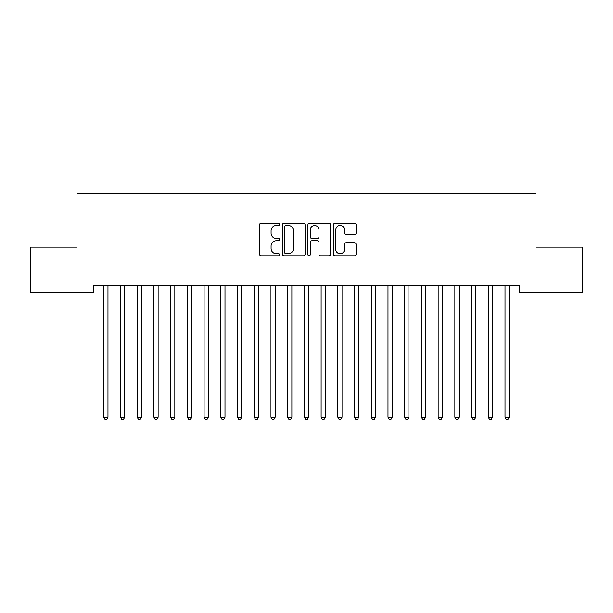 <?xml version="1.0" encoding="UTF-8"?>
<svg xmlns="http://www.w3.org/2000/svg" width="613" height="613" viewBox="0 0 613 613"><rect width="100%" height="100%" fill="white"/><g stroke="black" fill="none" stroke-linecap="round" stroke-linejoin="round"><path stroke-width="0.92" d="M279.75 224.35A1.149 1.149 0 0 0 278.601 223.201L261.169 223.201A1.64 1.64 0 0 0 259.529 224.841L259.529 254.38A1.64 1.64 0 0 0 261.169 256.019L278.601 256.019A1.149 1.149 0 0 0 279.75 254.87A1.149 1.149 0 0 0 278.601 253.721L276.348 253.721A5.249 5.249 0 0 1 271.092 248.472L271.092 246.012A5.249 5.249 0 0 1 276.348 240.756L278.601 240.756A1.149 1.149 0 0 0 279.75 239.614A1.149 1.149 0 0 0 278.601 238.465L276.348 238.465A5.249 5.249 0 0 1 271.092 233.208L271.092 230.749A5.249 5.249 0 0 1 276.348 225.5L278.601 225.5A1.149 1.149 0 0 0 279.75 224.35M354.46 234.771A1.64 1.64 0 0 0 356.099 233.132L356.099 224.841A1.64 1.64 0 0 0 354.46 223.201L335.096 223.201A1.64 1.64 0 0 0 333.457 224.841L333.457 254.38A1.64 1.64 0 0 0 335.096 256.019L354.46 256.019A1.64 1.64 0 0 0 356.099 254.38L356.099 244.372A1.64 1.64 0 0 0 354.46 242.725L346.169 242.725A1.64 1.64 0 0 0 344.529 244.372L344.529 249.33A4.391 4.391 0 0 1 340.138 253.721A4.391 4.391 0 0 1 335.748 249.33L335.748 229.89A4.391 4.391 0 0 1 340.138 225.5A4.391 4.391 0 0 1 344.529 229.89L344.529 233.132A1.64 1.64 0 0 0 346.169 234.771L354.46 234.771M519.326 285.589L93.674 285.589L93.674 292.271L30.65 292.271L30.65 247.131L76.962 247.131L76.962 193.639L536.038 193.639L536.038 247.131L582.35 247.131L582.35 292.271L519.326 292.271L519.326 285.589M305.067 224.841A1.64 1.64 0 0 0 303.42 223.201L284.057 223.201A1.64 1.64 0 0 0 282.417 224.841L282.417 254.38A1.64 1.64 0 0 0 284.057 256.019L303.42 256.019A1.64 1.64 0 0 0 305.067 254.38L305.067 224.841M309.58 223.201L328.943 223.201A1.64 1.64 0 0 1 330.583 224.841L330.583 254.38A1.64 1.64 0 0 1 328.943 256.019L320.653 256.019A1.64 1.64 0 0 1 319.013 254.38L319.013 242.403A1.64 1.64 0 0 0 317.373 240.756L311.871 240.756A1.64 1.64 0 0 0 310.232 242.403L310.232 254.87A1.149 1.149 0 0 1 309.082 256.019A1.149 1.149 0 0 1 307.933 254.87L307.933 224.841A1.64 1.64 0 0 1 309.58 223.201M285.865 225.5A1.149 1.149 0 0 0 284.716 226.649L284.716 252.571A1.149 1.149 0 0 0 285.865 253.721L288.24 253.721A5.249 5.249 0 0 0 293.497 248.472L293.497 230.749A5.249 5.249 0 0 0 288.24 225.5L285.865 225.5M319.013 229.967A4.391 4.391 0 0 0 314.622 225.576A4.391 4.391 0 0 0 310.232 229.967L310.232 236.817A1.64 1.64 0 0 0 311.871 238.465L317.373 238.465A1.64 1.64 0 0 0 319.013 236.817L319.013 229.967M107.972 286.455A1.67 1.67 0 0 1 108.095 285.834A1.67 1.67 0 0 0 107.972 286.455L107.972 417.192L103.789 417.192L103.789 286.455A1.67 1.67 0 0 0 103.674 285.834A1.67 1.67 0 0 1 103.789 286.455M107.972 417.192L106.716 419.361L105.045 419.361L103.789 417.192M124.692 286.455A1.67 1.67 0 0 1 124.814 285.834A1.67 1.67 0 0 0 124.692 286.455L124.692 417.192L120.508 417.192L120.508 286.455A1.67 1.67 0 0 0 120.386 285.834A1.67 1.67 0 0 1 120.508 286.455M141.411 286.455A1.67 1.67 0 0 1 141.526 285.834A1.67 1.67 0 0 0 141.411 286.455L141.411 417.192L137.228 417.192L137.228 286.455A1.67 1.67 0 0 0 137.105 285.834A1.67 1.67 0 0 1 137.228 286.455M124.692 417.192L123.435 419.361L121.765 419.361L120.508 417.192M141.411 417.192L140.155 419.361L138.484 419.361L137.228 417.192M158.123 286.455A1.67 1.67 0 0 1 158.246 285.834A1.67 1.67 0 0 0 158.123 286.455L158.123 417.192L153.947 417.192L153.947 286.455A1.67 1.67 0 0 0 153.825 285.834A1.67 1.67 0 0 1 153.947 286.455M174.843 286.455A1.67 1.67 0 0 1 174.966 285.834A1.67 1.67 0 0 0 174.843 286.455L174.843 417.192L170.667 417.192L170.667 286.455A1.67 1.67 0 0 0 170.544 285.834A1.67 1.67 0 0 1 170.667 286.455M158.123 417.192L156.874 419.361L155.204 419.361L153.947 417.192M174.843 417.192L173.594 419.361L171.916 419.361L170.667 417.192M191.562 286.455A1.67 1.67 0 0 1 191.685 285.834A1.67 1.67 0 0 0 191.562 286.455L191.562 417.192L187.386 417.192L187.386 286.455A1.67 1.67 0 0 0 187.264 285.834A1.67 1.67 0 0 1 187.386 286.455M191.562 417.192L190.306 419.361L188.635 419.361L187.386 417.192M208.282 286.455A1.67 1.67 0 0 1 208.405 285.834A1.67 1.67 0 0 0 208.282 286.455L208.282 417.192L204.098 417.192L204.098 286.455A1.67 1.67 0 0 0 203.983 285.834A1.67 1.67 0 0 1 204.098 286.455M208.282 417.192L207.025 419.361L205.355 419.361L204.098 417.192M225.002 286.455A1.67 1.67 0 0 1 225.117 285.834A1.67 1.67 0 0 0 225.002 286.455L225.002 417.192L220.818 417.192L220.818 286.455A1.67 1.67 0 0 0 220.695 285.834A1.67 1.67 0 0 1 220.818 286.455M241.714 286.455A1.67 1.67 0 0 1 241.836 285.834A1.67 1.67 0 0 0 241.714 286.455L241.714 417.192L237.537 417.192L237.537 286.455A1.67 1.67 0 0 0 237.415 285.834A1.67 1.67 0 0 1 237.537 286.455M258.433 286.455A1.67 1.67 0 0 1 258.556 285.834A1.67 1.67 0 0 0 258.433 286.455L258.433 417.192L254.257 417.192L254.257 286.455A1.67 1.67 0 0 0 254.134 285.834A1.67 1.67 0 0 1 254.257 286.455M275.153 286.455A1.67 1.67 0 0 1 275.275 285.834A1.67 1.67 0 0 0 275.153 286.455L275.153 417.192L270.977 417.192L270.977 286.455A1.67 1.67 0 0 0 270.854 285.834A1.67 1.67 0 0 1 270.977 286.455M291.872 286.455A1.67 1.67 0 0 1 291.995 285.834A1.67 1.67 0 0 0 291.872 286.455L291.872 417.192L287.689 417.192L287.689 286.455A1.67 1.67 0 0 0 287.574 285.834A1.67 1.67 0 0 1 287.689 286.455M308.592 286.455A1.67 1.67 0 0 1 308.714 285.834A1.67 1.67 0 0 0 308.592 286.455L308.592 417.192L304.408 417.192L304.408 286.455A1.67 1.67 0 0 0 304.286 285.834A1.67 1.67 0 0 1 304.408 286.455M325.311 286.455A1.67 1.67 0 0 1 325.426 285.834A1.67 1.67 0 0 0 325.311 286.455L325.311 417.192L321.128 417.192L321.128 286.455A1.67 1.67 0 0 0 321.005 285.834A1.67 1.67 0 0 1 321.128 286.455M342.023 286.455A1.67 1.67 0 0 1 342.146 285.834A1.67 1.67 0 0 0 342.023 286.455L342.023 417.192L337.847 417.192L337.847 286.455A1.67 1.67 0 0 0 337.725 285.834A1.67 1.67 0 0 1 337.847 286.455M358.743 286.455A1.67 1.67 0 0 1 358.866 285.834A1.67 1.67 0 0 0 358.743 286.455L358.743 417.192L354.567 417.192L354.567 286.455A1.67 1.67 0 0 0 354.444 285.834A1.67 1.67 0 0 1 354.567 286.455M225.002 417.192L223.745 419.361L222.075 419.361L220.818 417.192M241.714 417.192L240.465 419.361L238.794 419.361L237.537 417.192M258.433 417.192L257.184 419.361L255.506 419.361L254.257 417.192M275.153 417.192L273.896 419.361L272.226 419.361L270.977 417.192M291.872 417.192L290.616 419.361L288.945 419.361L287.689 417.192M308.592 417.192L307.335 419.361L305.665 419.361L304.408 417.192M325.311 417.192L324.055 419.361L322.384 419.361L321.128 417.192M342.023 417.192L340.774 419.361L339.104 419.361L337.847 417.192M358.743 417.192L357.494 419.361L355.816 419.361L354.567 417.192M375.462 286.455A1.67 1.67 0 0 1 375.585 285.834A1.67 1.67 0 0 0 375.462 286.455L375.462 417.192L371.286 417.192L371.286 286.455A1.67 1.67 0 0 0 371.164 285.834A1.67 1.67 0 0 1 371.286 286.455M375.462 417.192L374.206 419.361L372.535 419.361L371.286 417.192M392.182 286.455A1.67 1.67 0 0 1 392.305 285.834A1.67 1.67 0 0 0 392.182 286.455L392.182 417.192L387.998 417.192L387.998 286.455A1.67 1.67 0 0 0 387.883 285.834A1.67 1.67 0 0 1 387.998 286.455M392.182 417.192L390.925 419.361L389.255 419.361L387.998 417.192M408.902 286.455A1.67 1.67 0 0 1 409.017 285.834A1.67 1.67 0 0 0 408.902 286.455L408.902 417.192L404.718 417.192L404.718 286.455A1.67 1.67 0 0 0 404.595 285.834A1.67 1.67 0 0 1 404.718 286.455M408.902 417.192L407.645 419.361L405.975 419.361L404.718 417.192M425.614 286.455A1.67 1.67 0 0 1 425.736 285.834A1.67 1.67 0 0 0 425.614 286.455L425.614 417.192L421.438 417.192L421.438 286.455A1.67 1.67 0 0 0 421.315 285.834A1.67 1.67 0 0 1 421.438 286.455M425.614 417.192L424.365 419.361L422.694 419.361L421.438 417.192M442.333 286.455A1.67 1.67 0 0 1 442.456 285.834A1.67 1.67 0 0 0 442.333 286.455L442.333 417.192L438.157 417.192L438.157 286.455A1.67 1.67 0 0 0 438.034 285.834A1.67 1.67 0 0 1 438.157 286.455M442.333 417.192L441.084 419.361L439.406 419.361L438.157 417.192M459.053 286.455A1.67 1.67 0 0 1 459.175 285.834A1.67 1.67 0 0 0 459.053 286.455L459.053 417.192L454.877 417.192L454.877 286.455A1.67 1.67 0 0 0 454.754 285.834A1.67 1.67 0 0 1 454.877 286.455M459.053 417.192L457.796 419.361L456.126 419.361L454.877 417.192M471.474 285.834A1.67 1.67 0 0 1 471.589 286.455A1.67 1.67 0 0 0 471.474 285.834L471.374 285.589M475.995 285.589L475.895 285.834A1.67 1.67 0 0 0 475.772 286.455L475.772 417.192L471.589 417.192L471.589 286.455M475.772 417.192L474.516 419.361L472.845 419.361L471.589 417.192M488.186 285.834A1.67 1.67 0 0 1 488.308 286.455A1.67 1.67 0 0 0 488.186 285.834L488.094 285.589M492.706 285.589L492.614 285.834A1.67 1.67 0 0 0 492.492 286.455L492.492 417.192L488.308 417.192L488.308 286.455M492.492 417.192L491.235 419.361L489.565 419.361L488.308 417.192M509.211 286.455A1.67 1.67 0 0 1 509.326 285.834A1.67 1.67 0 0 0 509.211 286.455L509.211 417.192L505.028 417.192L505.028 286.455A1.67 1.67 0 0 0 504.905 285.834A1.67 1.67 0 0 1 505.028 286.455M509.211 417.192L507.955 419.361L506.284 419.361L505.028 417.192"/></g></svg>
